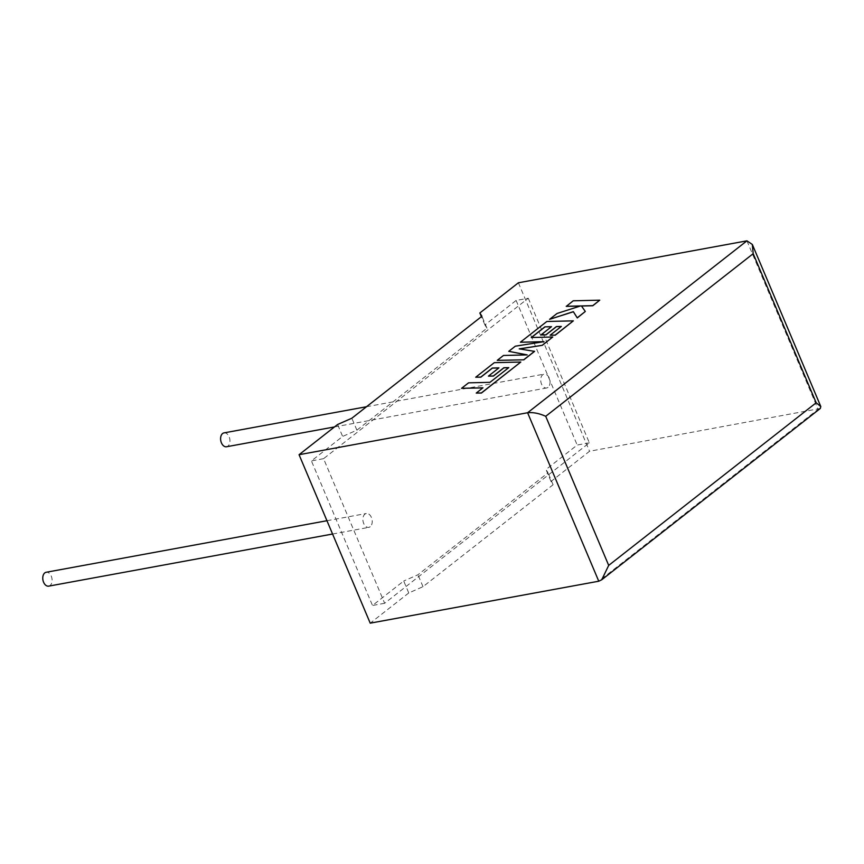 <?xml version="1.0" encoding="UTF-8"?>
<svg xmlns="http://www.w3.org/2000/svg" width="864" height="864" viewBox="0 0 864 864"><rect width="100%" height="100%" fill="white"/><g stroke="black" fill="none" stroke-linecap="round" stroke-linejoin="round"><path stroke-width="0.65" stroke-dasharray="4.32 3.24" d="M48.708 586.138A7.052 4.579 79.6 0 0 50.09 585.5A7.052 4.579 79.6 0 0 51.667 577.249A7.052 4.579 79.6 0 0 46.159 572.27M370.202 526.727A7.052 4.579 -100.4 0 1 368.82 527.364A7.052 4.579 -100.4 0 1 363.312 522.385A7.052 4.579 -100.4 0 1 364.889 514.145A7.052 4.579 -100.4 0 1 366.271 513.508A7.052 4.579 -100.4 0 1 371.779 518.486A7.052 4.579 -100.4 0 1 370.202 526.727M224.003 432.886A7.052 4.579 -100.4 0 1 229.511 437.864A7.052 4.579 -100.4 0 1 227.934 446.116A7.052 4.579 -100.4 0 1 226.541 446.753M548.035 387.342A7.052 4.579 -100.4 0 1 546.653 387.979A7.052 4.579 -100.4 0 1 541.145 383A7.052 4.579 -100.4 0 1 542.722 374.76A7.052 4.579 -100.4 0 1 544.104 374.123A7.052 4.579 -100.4 0 1 549.612 379.102A7.052 4.579 -100.4 0 1 548.035 387.342M820.303 408.456L589.55 451.256L551.027 481.453L553.09 484.736L423.004 586.688L408.758 592.963L403.715 581.018L372.492 605.491L311.418 460.912L342.641 436.439L337.597 424.494M408.758 592.963L370.224 623.16M528.282 298.231L589.356 442.811L384.653 603.266L323.568 458.676L528.282 298.231L516.121 300.456L484.909 324.929L486.972 328.201L356.886 430.164L342.641 436.439M323.568 458.676L311.418 460.912M589.356 442.811L577.195 445.046L545.983 469.519L548.046 472.792L417.96 574.754L403.715 581.018M384.653 603.266L372.492 605.491M551.027 481.453L545.983 469.519M516.121 300.456L577.195 445.046M484.909 324.929L481.41 316.667M518.389 282.787L589.55 451.256M553.09 484.736L548.046 472.792M423.004 586.688L417.96 574.754M486.972 328.201L481.928 316.267M356.886 430.164L351.842 418.23M599.789 300.272L573.253 300.899L566.276 306.374M580.316 306.04L557.096 313.567L549.623 319.432M585.349 311.58L581.429 305.932M534.578 351.378L519.566 348.916M552.798 337.1L531.446 337.511M551.372 326.776L541.004 335.027M561.2 326.538L550.184 335.308M573.394 320.954L546.88 321.581L520.409 342.317M543.262 341.777L515.354 346.28L508.81 351.41M526.802 354.91L503.518 355.558L497.275 360.45M508.777 367.632L490.007 382.417L468.601 382.936L461.603 388.411M482.836 387.914L476.28 393.174M520.841 362.146L494.316 362.772L475.762 377.32M498.82 367.956L488.452 376.218M746.928 240.84L818.089 409.298L598.763 581.213M332.575 534.028L368.82 527.364M334.487 426.935L546.653 387.979M366.52 406.728L544.104 374.123M326.948 520.722L366.271 513.508"/><path stroke-width="1.3" d="M326.948 520.722L46.159 572.27A7.052 4.579 79.6 0 0 44.777 572.908A7.052 4.579 79.6 0 0 43.2 581.148A7.052 4.579 79.6 0 0 48.708 586.138L332.575 534.028M334.487 426.935L226.541 446.753A7.052 4.579 -100.4 0 1 221.033 441.763A7.052 4.579 -100.4 0 1 222.61 433.523A7.052 4.579 -100.4 0 1 224.003 432.886L366.52 406.728M299.063 454.702L527.602 412.744L746.928 240.84L518.389 282.787L479.855 312.984L481.928 316.267L351.842 418.23L337.597 424.494L299.063 454.702L370.224 623.16L598.763 581.213L527.602 412.744C533.12 412.171 539.158 413.348 545.713 416.297L608.699 565.391L601.744 579.766L598.763 581.213M481.41 316.667L479.855 312.984M746.928 240.84L752.328 244.458L753.192 253.681L545.713 416.297M608.699 565.391L816.178 402.775L820.8 406.544L820.303 408.456L601.744 579.766M566.233 306.277L580.64 305.932L557.053 313.47L549.58 319.334L573.34 311.656L577.228 317.822L585.306 311.483L581.429 305.932L592.747 305.651L599.746 300.175L573.221 300.802L566.276 306.374L580.316 306.04M599.746 300.175L592.79 305.748L581.494 306.029M549.58 319.334L573.383 311.753L577.271 317.92L585.306 311.483M544.892 326.84L551.502 326.668L540.961 334.93L545.875 334.811L556.416 326.549L561.33 326.441L550.141 335.21L555.206 335.081L573.35 320.857L546.836 321.484L520.376 342.22L543.996 341.658L515.322 346.183L508.766 351.324L527.213 354.899L503.474 355.46L497.232 360.364L523.8 359.824L534.578 351.378L519.242 348.862L542.333 345.298L552.755 337.003L531.274 337.511L544.892 326.84L551.372 326.776M523.757 359.726L534.535 351.281M519.566 348.916L542.333 345.298M542.29 345.2L552.755 337.003M531.446 337.511L544.936 326.938M540.961 334.93L545.908 334.908L556.459 326.646L561.2 326.538M550.141 335.21L555.25 335.178L573.35 320.857M520.376 342.22L543.262 341.777M508.766 351.324L526.802 354.91M497.232 360.364L523.8 359.824M461.56 388.314L482.965 387.806L476.237 393.077L481.356 392.958L520.798 362.048L494.284 362.675L475.718 377.222L480.784 377.093L492.35 368.021L498.949 367.859L488.408 376.121L493.322 376.002L503.863 367.74L508.777 367.632L489.964 382.331L468.558 382.838L461.56 388.314L482.836 387.914M476.237 393.077L481.399 393.055L520.798 362.048M475.718 377.222L480.827 377.19L492.383 368.118L498.82 367.956M488.408 376.121L493.366 376.099L503.906 367.837L508.648 367.729M816.178 402.775L753.192 253.681M752.328 244.458L820.8 406.544"/></g></svg>
